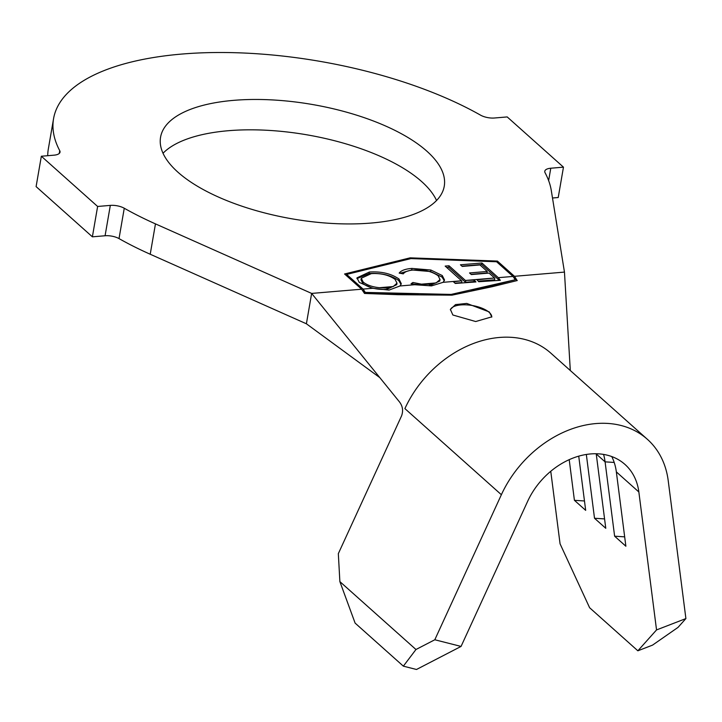 <?xml version="1.0" encoding="UTF-8"?>
<svg xmlns="http://www.w3.org/2000/svg" width="722" height="722" viewBox="0 0 722 722"><rect width="100%" height="100%" fill="white"/><g stroke="black" fill="none" stroke-linecap="round" stroke-linejoin="round"><path stroke-width="1.08" d="M452.856 315L475.681 321.534L491.817 316.841L489.254 311.931L466.764 303.421L455.519 304.594L450.402 309.44L452.856 315M491.763 317.102A21.046 8.493 9.8 0 0 489.182 312.364A21.046 8.493 9.8 0 0 467.062 304.892A21.046 8.493 9.8 0 0 450.357 309.855M163.028 153.254A143.949 58.067 -170.2 0 1 285.343 131.783A143.949 58.067 -170.2 0 1 421.63 181.556A143.949 58.067 -170.2 0 1 436.548 200.499M426.873 151.196A143.949 58.067 -170.2 0 1 444.256 186.195A143.949 58.067 -170.2 0 1 333.095 223.513A143.949 58.067 -170.2 0 1 177.937 172.197A143.949 58.067 -170.2 0 1 160.564 137.198A143.949 58.067 -170.2 0 1 271.725 99.889A143.949 58.067 -170.2 0 1 426.873 151.196M414.726 284.73L400.006 285.966L389.041 290.082L372.669 288.277L363.085 289.089L365.296 292.401L451.115 294.423L515.246 279.748L513.026 276.436L498.297 277.672L500.337 280.317L478.758 281.724L476.971 279.82L494.534 277.988L465.401 280.452L474.201 280.1L475.96 281.941L455.275 283.448L453.479 281.797L461.557 280.777L443.109 282.329L431.503 285.885L414.726 284.73L411.053 283.737L412.903 282.492L421.44 284.161L429.617 284.242L436.106 282.925L421.44 284.161M372.669 288.277L359.285 282.401L356.966 277.853L369.366 272.023C381.261 271.282 391.134 273.611 398.977 278.999L401.297 283.701L400.006 285.966M400.105 273.277L411.702 269.947L411.964 268.422C405.403 268.9 401.143 270.461 399.176 273.106L403.264 273.855C404.861 271.716 408.273 270.443 413.489 270.01C423.381 269.315 431.594 271.21 438.119 275.723L440.041 279.513L436.106 282.925M411.964 268.422L430.853 270.019L442.261 275.533L444.544 279.992L443.109 282.329M446.692 267.465L448.75 267.293L449.012 265.768L445.167 266.093L461.557 280.777M449.012 265.768L465.401 280.452M471.051 274.315L486.989 272.979L487.251 271.463L469.526 272.943L471.34 274.568L489.065 273.087L494.534 277.988M487.251 271.463L479.968 264.947L462.242 266.427L460.419 264.793L481.917 262.998L498.297 277.672M513.026 276.436L496.592 261.761L410.971 258.584L346.65 274.414L363.085 289.089M403.354 666.153L415.962 649.511L434.806 639.764L501.375 494.714A101.017 77.615 -48.3 0 1 647.39 439.319A101.017 77.615 -48.3 0 1 668.211 480.635L685.9 618.573L678.003 627.4L652.535 645.125L637.86 650.802L656.542 629.927L638.853 491.98A67.345 51.74 131.7 0 0 624.972 464.436A67.345 51.74 131.7 0 0 527.629 501.366L461.06 646.425L416.477 669.484L403.354 666.153L355.116 623.104L339.872 581.607L338.329 553.657L401.603 415.791C403.408 410.692 402.668 406.035 399.392 401.811L311.642 293.421L155.465 223.883A252.538 101.865 -170.2 0 1 124.265 208.243L119.022 238.603A11.787 4.756 9.8 0 0 105.078 235.76L92.38 236.825L97.623 206.465L41.344 156.241L54.042 155.167A11.787 4.756 -170.2 0 0 60.025 152.152A11.787 4.756 -170.2 0 0 59.736 150.663A252.538 101.865 -170.2 0 1 53.554 118.715A252.538 101.865 -170.2 0 1 216.185 52.516A252.538 101.865 -170.2 0 1 480.554 115.15A11.787 4.756 -170.2 0 0 494.498 118.002L507.196 116.928L563.467 167.152L550.778 168.226L548.639 180.608M638.853 491.98L616.344 471.89A67.345 51.74 131.7 0 0 611.769 456.575M603.574 454.427A67.345 51.74 131.7 0 1 605.081 461.845L596.237 453.957A67.345 51.74 131.7 0 0 596.219 453.768M550.778 168.226A11.787 4.756 -170.2 0 0 544.785 171.24A11.787 4.756 -170.2 0 0 545.074 172.738A252.538 101.865 -170.2 0 1 551.283 190.482L564.46 272.095L514.479 276.309L497.422 261.084L410.141 257.844L344.565 273.981L361.623 289.206L311.642 293.421L306.399 323.79L150.221 254.243A252.538 101.865 -170.2 0 1 119.022 238.603M105.078 235.76L110.322 205.391L97.623 206.465M92.38 236.825L36.1 186.601L41.344 156.241M47.715 155.699A252.538 101.865 -170.2 0 1 48.311 149.075L53.554 118.715M552.492 197.999L558.223 197.521L563.467 167.152M110.322 205.391A11.787 4.756 -170.2 0 1 124.265 208.243M306.399 323.79L379.799 377.615M361.623 289.206L364.52 293.448L397.876 294.684L451.945 295.163L492.115 286.724L517.178 280.56L514.479 276.309M501.375 494.714L404.898 408.607A101.017 77.615 -48.3 0 1 550.913 353.211L647.39 439.319M570.308 370.521L564.46 272.095M637.86 650.802L589.621 607.743L560.064 543.819L550.76 471.304M415.962 649.511L339.872 581.607M616.344 471.89L625.875 546.229L614.621 536.184L624.665 536.852M614.196 462.45L605.081 461.845L614.621 536.184M596.237 453.957L605.776 528.296L594.513 518.252L604.567 518.91M586.336 454.481L594.513 518.252M578.728 456.178L585.677 510.355L574.414 500.31L584.468 500.978M569.207 459.679L574.414 500.31M434.806 639.764L461.06 646.425M656.542 629.927L685.9 618.573M346.551 274.947L345.847 275.127M409.97 258.837L410.141 257.844M497.214 262.321L497.422 261.084M517.259 280.542L513.577 277.248M471.033 290.975L515.246 279.748M362.155 290.009L365.233 292.762L418.552 294.738M450.997 295.127L451.115 294.423M346.434 275.651L346.65 274.414M461.945 266.156L481.655 264.514L481.917 262.998M481.655 264.514L499.362 280.38M478.235 281.165L494.597 279.802L494.841 278.376M448.75 267.293L465.491 282.284L465.753 280.795M465.491 282.284L473.939 281.58L474.201 280.1M473.939 281.58L474.471 282.049M454.959 283.159L461.647 282.6L461.899 281.102M412.433 284.152L412.903 282.492M412.641 284.008L429.355 285.75L429.617 284.242M429.355 285.75L439.779 281.029L440.041 279.513M411.702 269.947L430.592 271.544L430.853 270.019M430.592 271.544L441.999 277.058L442.261 275.533M441.999 277.058L444.319 280.75M356.93 278.62L369.104 273.539C380.999 272.799 390.873 275.127 398.715 280.524L398.977 278.999M398.715 280.524L401.08 284.459M369.104 273.539L369.366 272.023M396.992 283.141L395.051 279.333C388.806 274.974 380.891 273.078 371.298 273.629L361.262 278.241L361 279.757L362.931 283.593C369.213 287.979 377.2 289.892 386.902 289.351L396.73 284.658L396.992 283.141L393.264 286.535L379.402 287.708L387.127 288.024L393.264 286.535M362.931 283.593L363.193 282.076C366.92 285.082 372.326 286.959 379.402 287.708M386.902 289.351L387.127 288.024M361.262 278.241L363.193 282.076M150.221 254.243L155.465 223.883M59.258 153.461L59.736 150.663"/></g></svg>

